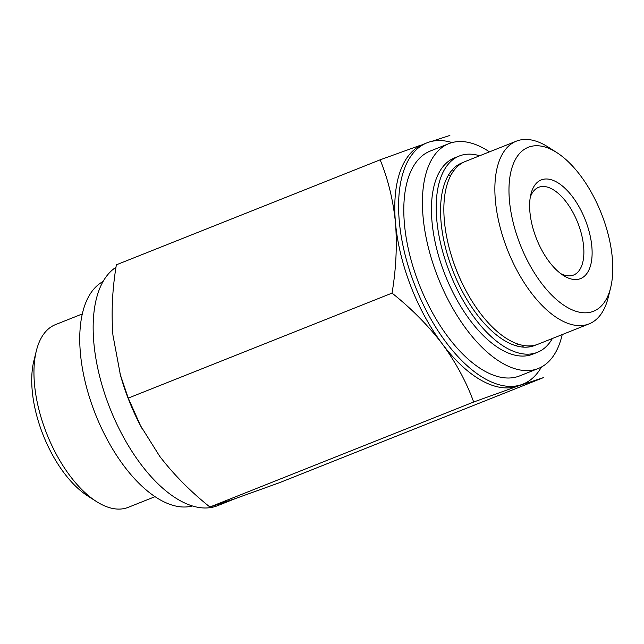 <?xml version="1.0" encoding="UTF-8"?>
<svg xmlns="http://www.w3.org/2000/svg" width="644" height="644" viewBox="0 0 644 644"><rect width="100%" height="100%" fill="white"/><g stroke="black" fill="none" stroke-linecap="round" stroke-linejoin="round"><path stroke-width="0.97" d="M560.723 273.62A47.213 23.248 68.3 0 0 573.571 275.044A47.213 23.248 68.3 0 0 577.708 222.574A47.213 23.248 68.3 0 0 538.642 187.307A47.213 23.248 68.3 0 0 530.294 197.169M473.678 402.017C466.337 381.852 455.855 362.451 442.235 343.832C428.091 325.429 411.363 308.516 392.043 293.109C396.084 269.071 397.227 245.606 395.472 222.727C393.154 200.059 388.05 179.088 380.145 159.817L116.371 264.813C112.33 288.85 111.187 312.308 112.942 335.194L120.412 375.033L128.269 398.105L140.569 425.756L159.704 456.29C173.848 474.692 190.584 491.605 209.904 507.013L235.39 498.561L279.641 482.638L543.415 377.634L517.921 386.094L473.678 402.017L209.904 507.013M119.993 373.528A129.838 63.933 68.3 0 0 120.847 376.595A129.838 63.933 68.3 0 0 139.981 424.67A129.838 63.933 68.3 0 0 142.26 428.944M82.311 313.942L55.432 324.632A98.339 48.421 68.3 0 0 36.362 350.795L33.891 360.745A88.228 43.446 68.3 0 0 32.2 390.53A88.228 43.446 68.3 0 0 87.705 495.936L96.334 501.467A98.339 48.421 68.3 0 0 128.172 507.359L155.043 496.669M36.362 350.795A98.339 48.421 68.3 0 0 34.478 383.985A98.339 48.421 68.3 0 0 96.334 501.467M115.992 267.276A129.838 63.933 68.3 0 0 93.847 342.793A129.838 63.933 68.3 0 0 141.358 464.879A129.838 63.933 68.3 0 0 217.559 505.693L236.026 498.335M392.043 293.109L128.269 398.105M380.145 159.817L419.51 145.608M431.617 141.39L449.882 135.433M529.915 211.989A53.114 26.154 68.3 0 0 563.331 275.439A53.114 26.154 68.3 0 0 592.094 254.718A53.114 26.154 68.3 0 0 566.068 189.336A53.114 26.154 68.3 0 0 530.93 194.061A53.114 26.154 68.3 0 0 529.915 211.989M509.444 200.558A88.228 43.446 68.3 0 0 556.875 299.903A88.228 43.446 68.3 0 0 610.625 287.779A88.228 43.446 68.3 0 0 556.81 152.588A88.228 43.446 68.3 0 0 509.444 200.558M556.81 152.588L548.173 147.065A98.339 48.421 68.3 0 0 516.343 141.165A98.339 48.421 68.3 0 0 495.389 200.517A98.339 48.421 68.3 0 0 531.364 292.98A98.339 48.421 68.3 0 0 589.075 323.892A98.339 48.421 68.3 0 0 608.153 297.729L610.625 287.779M516.343 141.165L465.33 161.467A98.339 48.421 68.3 0 0 444.376 220.828A98.339 48.421 68.3 0 0 450.365 252.182A98.339 48.421 68.3 0 0 464.855 288.584A98.339 48.421 68.3 0 0 538.07 344.194L589.075 323.892M523.733 345.514A98.266 48.389 -111.7 0 1 522.477 347.052M452.048 170.105A98.266 48.389 -111.7 0 1 454.02 170.362M489.464 151.863A120.983 59.578 68.3 0 0 448.844 143.652L430.224 151.066A120.983 59.578 68.3 0 0 404.448 224.088A120.983 59.578 68.3 0 0 448.715 337.85A120.983 59.578 68.3 0 0 519.716 375.879L538.336 368.473A120.983 59.578 68.3 0 0 562.204 334.59M452.096 142.574A129.838 63.933 68.3 0 0 426.956 142.839A129.838 63.933 68.3 0 0 399.288 221.206A129.838 63.933 68.3 0 0 446.791 343.292A129.838 63.933 68.3 0 0 522.992 384.106A129.838 63.933 68.3 0 0 541.435 367.024M426.956 142.839L423.132 144.361A129.838 63.933 68.3 0 0 395.472 222.727A129.838 63.933 68.3 0 0 442.235 343.832A129.838 63.933 68.3 0 0 517.921 386.094A129.838 63.933 68.3 0 0 519.177 385.627L522.992 384.106M463.261 162.409A98.266 48.389 68.3 0 0 462.014 162.868A98.266 48.389 68.3 0 0 441.076 222.18A98.266 48.389 68.3 0 0 477.035 314.57A98.266 48.389 68.3 0 0 534.705 345.458A98.266 48.389 68.3 0 0 535.921 344.934M448.844 143.652A120.983 59.578 68.3 0 0 423.06 216.682A120.983 59.578 68.3 0 0 467.327 330.444A120.983 59.578 68.3 0 0 538.336 368.473M479.651 155.768A105.64 52.019 68.3 0 0 459.285 156.009A105.64 52.019 68.3 0 0 436.777 219.773A105.64 52.019 68.3 0 0 475.433 319.11A105.64 52.019 68.3 0 0 537.426 352.316A105.64 52.019 68.3 0 0 552.391 338.494M459.285 156.009L454.519 157.909A105.64 52.019 68.3 0 0 432.003 221.673A105.64 52.019 68.3 0 0 470.659 321.01A105.64 52.019 68.3 0 0 532.66 354.216L537.426 352.316M103.072 281.509A120.983 59.578 68.3 0 0 80.395 353.081A120.983 59.578 68.3 0 0 192.419 505.951M450.365 252.182L450.591 252.963A94.257 46.416 68.3 0 0 464.485 287.86L464.855 288.584M515.538 345.619A91.327 44.967 68.3 0 0 518.444 344.218M451.066 174.943A91.327 44.967 68.3 0 0 447.991 175.917M139.981 424.67L140.553 425.764M120.847 376.595L120.404 375.033"/></g></svg>
